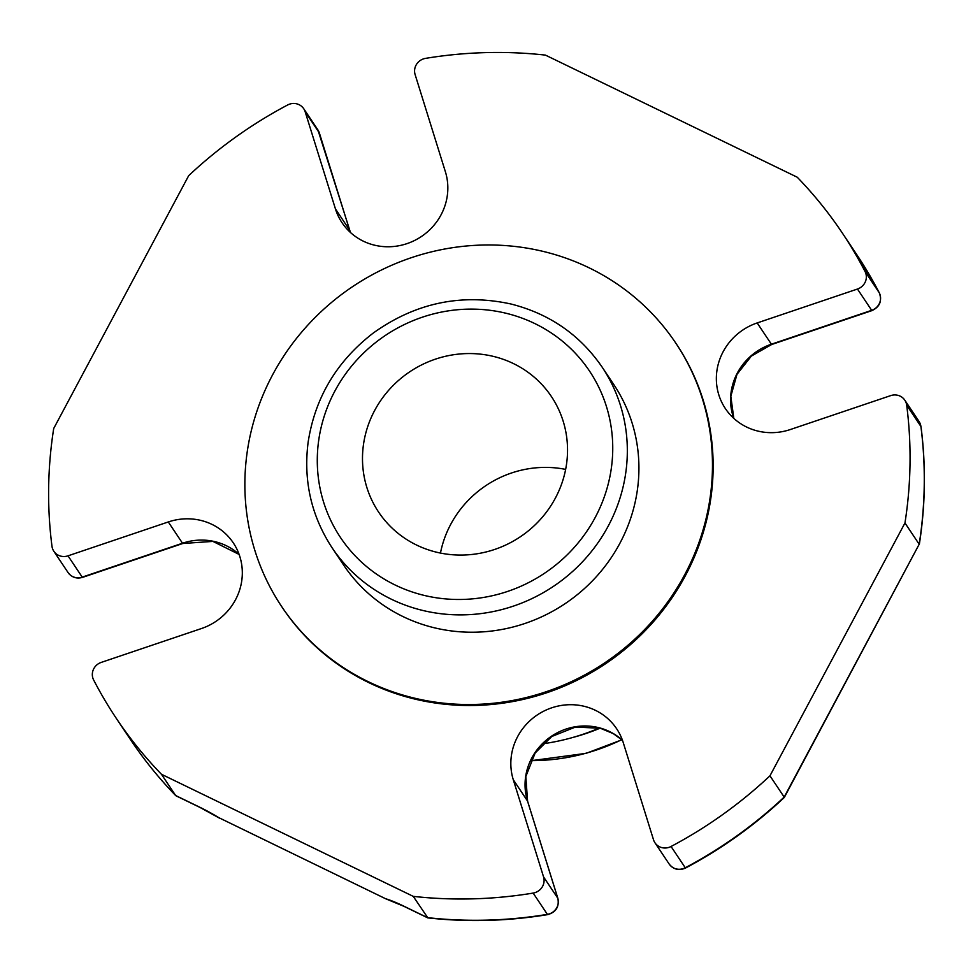 <?xml version="1.0" encoding="UTF-8"?>
<svg xmlns="http://www.w3.org/2000/svg" width="973" height="973" viewBox="0 0 973 973"><rect width="100%" height="100%" fill="white"/><g stroke="black" fill="none" stroke-linecap="round" stroke-linejoin="round"><path stroke-width="1.46" d="M555.376 498.115A103.929 99.295 -33.8 0 0 551.423 396.558A103.929 99.295 -33.8 0 0 409.84 371.747A103.929 99.295 -33.8 0 0 378.594 512.053A103.929 99.295 -33.8 0 0 555.376 498.115M565.641 469.4A103.929 99.295 -33.8 0 0 440.465 553.053M175.736 795.622C158.964 778.303 143.882 759.633 130.504 739.614A436.646 417.162 -33.8 0 0 175.651 795.525L175.918 795.756M904.963 522.975A436.646 417.162 -33.8 0 0 906.69 405.182L920.908 426.454A12.673 12.114 -33.8 0 0 919.035 421.455L921.017 426.733A8.453 2.25 172.7 0 0 920.908 426.454A436.646 417.162 -33.8 0 1 919.181 544.26L904.963 522.975L769.959 775.809L784.177 797.082L919.181 544.26L784.287 797.483C754.525 825.396 721.589 848.918 685.515 868.05L685.272 867.758A436.646 417.162 -33.8 0 0 784.177 797.082L784.311 797.459M218.317 817.417L385.685 898.772L403.856 906.289A8.453 2.177 -64.1 0 1 403.6 906.058L427.463 917.636A436.646 417.162 -33.8 0 0 547.373 914.365L533.155 893.08A436.646 417.162 -33.8 0 1 413.245 896.364L427.852 917.892C467.733 922.295 507.687 921.2 547.714 914.62A8.453 1.07 -99.4 0 1 547.373 914.365A12.673 12.114 -33.8 0 0 557.784 898.201L543.566 876.928L513.282 779.714A58.222 55.619 -33.8 0 1 544.272 710.898A58.222 55.619 -33.8 0 1 616.663 728.789A58.222 55.619 -33.8 0 1 623.231 742.557L653.515 839.772A12.673 12.114 -33.8 0 0 671.054 846.486A436.646 417.162 -33.8 0 0 769.959 775.809M319.485 133.362A8.453 2.408 -17.3 0 0 319.46 133.155A8.453 2.408 -17.3 0 0 319.363 132.973L349.66 230.187L335.442 208.915L305.145 111.7A12.673 12.114 -33.8 0 0 287.619 104.987A436.646 417.162 -33.8 0 0 188.701 175.651L53.71 428.485A436.646 417.162 -33.8 0 0 51.983 546.291A12.673 12.114 -33.8 0 0 68.001 555.838L168.293 521.954A58.222 55.619 -33.8 0 1 233.301 542.885A58.222 55.619 -33.8 0 1 201.496 628.522L101.204 662.418A12.673 12.114 -33.8 0 0 93.627 679.945A436.646 417.162 -33.8 0 0 116.286 718.342A436.646 417.162 -33.8 0 0 161.433 774.253L175.651 795.525L199.514 807.104A33.398 4.816 -151.9 0 1 220.202 818.536M335.442 208.915A58.222 55.619 -33.8 0 0 342.01 222.683A58.222 55.619 -33.8 0 0 414.389 240.574A58.222 55.619 -33.8 0 0 445.391 171.759L415.106 74.544A12.673 12.114 -33.8 0 1 425.505 58.38A436.646 417.162 -33.8 0 1 545.427 55.108L797.24 177.22A436.646 417.162 -33.8 0 1 842.387 233.119A436.646 417.162 -33.8 0 1 865.046 271.516A12.673 12.114 -33.8 0 1 857.456 289.042L757.176 322.939A58.222 55.619 -33.8 0 0 725.371 408.575A58.222 55.619 -33.8 0 0 790.38 429.519L890.672 395.622A12.673 12.114 -33.8 0 1 906.69 405.182M533.155 893.08A12.673 12.114 -33.8 0 0 543.566 876.928M413.245 896.364L161.433 774.253M281.598 606.447L282.255 607.432A237.035 226.454 -33.8 0 0 605.157 664.012A237.035 226.454 -33.8 0 0 676.417 344.041L675.749 343.055A237.035 226.454 -33.8 0 0 589.151 267.843A237.035 226.454 -33.8 0 0 307.176 325.821A237.035 226.454 -33.8 0 0 281.598 606.447A237.035 226.454 -33.8 0 0 604.488 663.027A237.035 226.454 -33.8 0 0 675.749 343.055M542.825 743.773A212.09 202.627 -33.8 0 0 599.38 727.999M602.165 367.162L613.744 384.493A162.455 155.194 146.2 0 1 619.91 543.238A162.455 155.194 146.2 0 1 402.956 616.554A162.455 155.194 146.2 0 1 343.603 565.009L332.024 547.677A162.455 155.194 -33.8 0 0 608.32 525.894A162.455 155.194 -33.8 0 0 602.165 367.162C579.981 334.846 549.575 313.793 510.947 304.002C461.324 293.189 415.435 302.871 373.267 333.046C336.731 361.226 315.009 397.641 308.125 442.277C303.272 480.65 311.238 515.787 332.024 547.677M530.784 760.618A200.268 191.328 -33.8 0 0 621.735 739.675M572.002 737.68A200.268 191.328 -33.8 0 0 600.098 728.181M239.115 554.391A58.222 55.619 -33.8 0 0 182.51 543.226A8.453 0.681 71.3 0 0 182.802 543.493L82.51 577.39C76.599 579.02 71.783 577.415 68.061 572.562A12.673 12.114 -33.8 0 0 82.218 577.123A8.453 0.681 71.3 0 0 82.51 577.39M168.293 521.954L182.51 543.226L82.218 577.123L68.001 555.838M305.145 111.7L319.363 132.973A12.673 12.114 -33.8 0 0 317.94 129.981L303.722 108.696M350.414 232.45A58.222 55.619 -33.8 0 1 349.66 230.187A8.453 2.408 -17.3 0 1 349.745 230.37A8.453 2.408 -17.3 0 1 349.769 230.565M879.3 292.861C882.243 300.961 879.799 306.872 871.978 310.594A8.453 0.681 71.3 0 1 871.674 310.326A12.673 12.114 -33.8 0 0 879.264 292.788A8.453 2.481 -27.3 0 1 879.3 292.861L856.605 254.403L842.387 233.119M865.046 271.516L879.264 292.788A436.646 417.162 -33.8 0 0 856.605 254.403M857.456 289.042L871.674 310.326L771.394 344.211A8.453 0.681 71.3 0 0 771.686 344.491L751.363 356.082L736.975 374.362L730.82 396.315L733.812 418.378M757.176 322.939L771.394 344.211A58.222 55.619 -33.8 0 0 733.776 418.341M685.515 868.05C679.02 870.871 673.571 869.534 669.169 864.036A12.673 12.114 -33.8 0 0 685.272 867.758L671.054 846.486M622.465 740.295A58.222 55.619 -33.8 0 0 552.615 735.479A58.222 55.619 -33.8 0 0 527.5 800.986L557.784 898.201A8.453 2.408 162.7 0 1 557.87 898.383C559.366 906.824 555.984 912.236 547.714 914.62M527.609 801.375A8.453 2.408 162.7 0 0 527.585 801.168A8.453 2.408 162.7 0 0 527.5 800.986L513.282 779.714M403.6 906.058A33.398 4.816 -151.9 0 0 385.685 898.772M218.816 817.794L199.769 807.322A8.453 2.177 -64.1 0 1 199.514 807.104M595.221 517.441A149.781 143.092 -33.8 0 0 460.363 309.511A149.781 143.092 -33.8 0 0 339.455 535.953A149.781 143.092 -33.8 0 0 595.221 517.441M621.893 739.808L586.111 753.345L530.723 760.752M239.127 554.44L212.917 541.402L182.802 543.493M350.45 232.474L317.94 129.981M871.978 310.594L771.686 344.491M921.017 426.733C926.028 465.885 925.457 505.182 919.29 544.625M622.489 740.331L613.331 733.654L600.377 728.254L575.432 727.062L551.764 736.488L535.162 752.98L525.821 776.551L527.585 801.168L557.87 898.383M403.856 906.289L427.706 917.855M199.769 807.322L175.918 795.768M130.504 739.614L116.286 718.342M68.061 572.562L53.843 551.277M919.035 421.455L904.817 400.183M669.169 864.036L654.951 842.764"/></g></svg>

